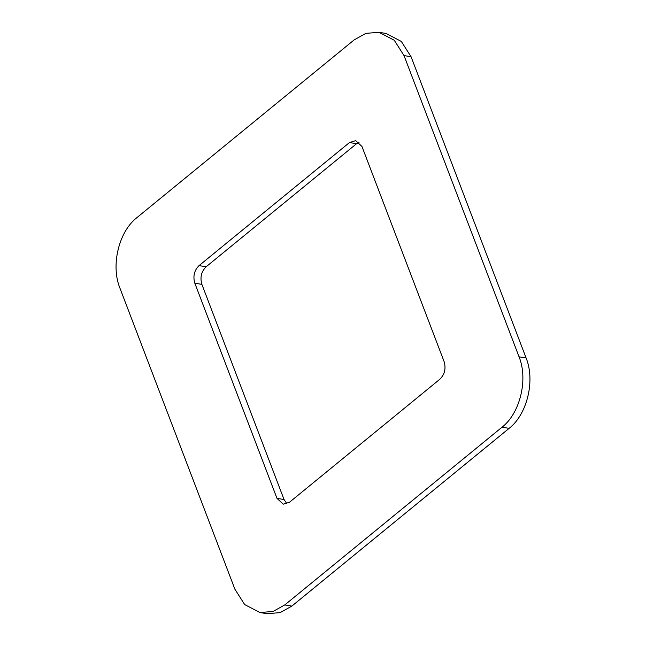 <?xml version="1.0" encoding="UTF-8"?>
<svg xmlns="http://www.w3.org/2000/svg" width="646" height="646" viewBox="0 0 646 646"><rect width="100%" height="100%" fill="white"/><g stroke="black" fill="none" stroke-linecap="round" stroke-linejoin="round"><path stroke-width="0.97" d="M359.071 142.233L356.552 143.719L206.131 266.774C201.294 271.562 199.88 277.433 201.883 284.369L284.046 499.528L286.929 503.767M194.817 283.198L276.981 498.357L283.239 504.179L289.448 502.281L439.869 379.226C444.706 374.438 446.12 368.567 444.117 361.631L361.954 146.472L355.704 140.65L349.494 142.548L199.065 265.603C194.236 270.391 192.823 276.254 194.817 283.198L201.883 284.369M259.934 612.529L267 613.7L280.162 612.626L291.839 606.101L509.113 428.363C527.201 414.361 535.356 380.583 526.11 357.981L411.082 56.759L401.319 41.425L386.066 33.471L379 32.3L365.838 33.374L354.161 39.899L136.887 217.637C118.799 231.639 110.644 265.417 119.89 288.019L234.918 589.241L244.681 604.575L259.934 612.529L273.105 611.455L284.773 604.931L502.055 427.184C520.135 413.19 528.291 379.404 519.053 356.81L404.025 55.58L394.254 40.254L379 32.3M284.046 499.528L276.981 498.357M206.131 266.774L199.065 265.603M356.552 143.719L349.494 142.548M404.025 55.58L411.082 56.759M519.053 356.81L526.11 357.981M502.055 427.184L509.113 428.363M284.773 604.931L291.839 606.101"/></g></svg>
